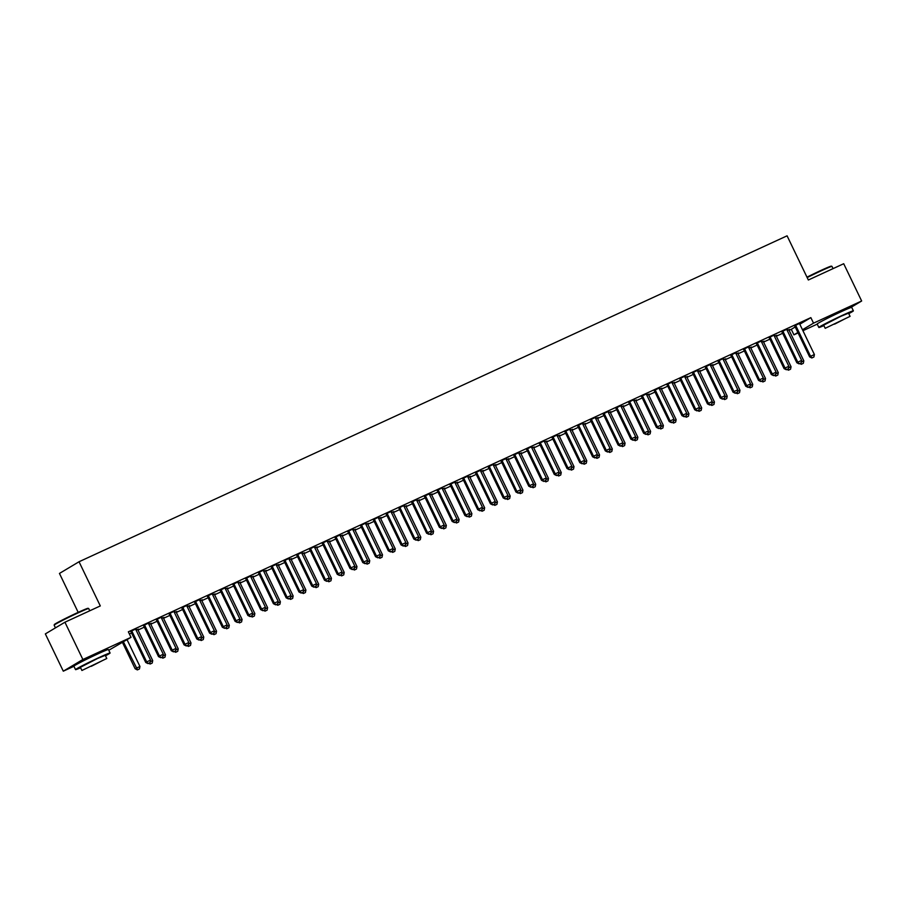 <?xml version="1.0" encoding="UTF-8"?>
<svg xmlns="http://www.w3.org/2000/svg" width="907" height="907" viewBox="0 0 907 907"><rect width="100%" height="100%" fill="white"/><g stroke="black" fill="none" stroke-linecap="round" stroke-linejoin="round"><path stroke-width="1.36" d="M80.746 662.201L94.963 654.707L101.051 652.428M824.032 320.035L838.238 312.552L844.326 310.273M129.406 634.004L131.56 633.007M138.023 630.036L144.326 627.134M150.789 624.163L157.092 621.261M163.555 618.291L169.858 615.377M176.321 612.406L182.636 609.504M189.087 606.534L195.402 603.631M201.853 600.649L208.168 597.747M214.619 594.777L220.934 591.874M227.385 588.904L233.7 585.99M240.151 583.02L246.466 580.117M252.917 577.147L259.232 574.244M265.683 571.274L271.998 568.36M278.449 565.39L284.764 562.487M291.215 559.517L297.53 556.615M303.981 553.633L310.296 550.73M316.758 547.76L323.062 544.858M329.524 541.887L335.828 538.973M342.29 536.003L348.594 533.101M355.056 530.13L361.36 527.228M367.823 524.257L374.137 521.344M380.589 518.373L386.904 515.471M393.355 512.5L399.67 509.598M406.121 506.628L412.436 503.714M418.887 500.743L425.202 497.841M431.653 494.871L437.968 491.957M444.419 488.986L450.734 486.084M457.185 483.114L463.5 480.211M469.951 477.241L476.266 474.327M482.717 471.357L489.032 468.454M495.483 465.484L501.798 462.581M508.26 459.611L514.564 456.697M521.026 453.727L527.33 450.824M533.792 447.854L540.096 444.952M546.558 441.97L552.862 439.067M559.324 436.097L565.639 433.195M572.09 430.224L578.405 427.31M584.856 424.34L591.171 421.438M597.622 418.467L603.937 415.565M610.388 412.594L616.703 409.681M623.154 406.71L629.469 403.808M635.92 400.837L642.235 397.935M648.686 394.964L655.001 392.051M661.452 389.08L667.767 386.178M674.218 383.208L680.533 380.294M686.984 377.323L693.299 374.421M699.762 371.451L706.065 368.548M712.528 365.578L718.832 362.664M725.294 359.694L731.598 356.791M738.06 353.821L744.375 350.918M750.826 347.948L757.141 345.034M763.592 342.064L769.907 339.161M776.358 336.191L782.673 333.288M789.124 330.307L791.278 329.32L793.931 334.842L797.888 332.484M73.943 666.282L63.297 671.18L82.877 659.502L131.005 637.338L108.772 650.251M82.877 659.502L64.93 622.213L45.35 633.902L63.297 671.18M78.183 612.361L59.454 573.439L79.034 561.75L787.083 235.82L808.341 280.002L843.703 263.722L861.65 300.999L850.381 307.722M817.23 324.128L802.933 330.704M798.092 332.926L793.931 334.842M138.442 629.141L136.118 630.206M138.522 629.288L137.909 629.56M149.031 622.814L143.408 625.592M149.099 622.962L148.499 623.245M163.986 617.384L161.65 618.449M164.054 617.531L163.441 617.814M174.563 611.069L168.951 613.835M174.643 611.216L174.031 611.488M189.518 605.627L187.182 606.704M189.586 605.774L188.985 606.057M200.096 599.312L194.483 602.078M200.175 599.459L199.563 599.742M215.05 593.881L212.726 594.947M215.118 594.028L214.517 594.3M225.639 587.555L220.016 590.321M225.707 587.702L225.095 587.985M240.582 582.124L238.258 583.19M240.65 582.271L240.049 582.543M251.171 575.809L245.548 578.575M251.239 575.956L250.638 576.228M266.114 570.367L263.79 571.444M266.182 570.514L265.581 570.798M276.703 564.052L271.08 566.818M276.771 564.199L276.17 564.471M291.646 558.61L289.322 559.687M291.725 558.757L291.113 559.041M302.235 552.295L296.612 555.061M302.303 552.442L301.702 552.726M317.178 546.864L314.854 547.93M317.257 547.012L316.645 547.284M327.767 540.538L322.144 543.304M327.835 540.685L327.234 540.969M342.721 535.107L340.386 536.173M342.789 535.255L342.177 535.527M353.299 528.792L347.676 531.559M353.367 528.94L352.766 529.212M368.253 523.35L365.918 524.427M368.321 523.498L367.72 523.781M378.831 517.035L373.219 519.802M378.911 517.183L378.298 517.455M393.785 511.593L391.45 512.67M393.853 511.741L393.253 512.024M404.363 505.278L398.751 508.045M404.443 505.426L403.83 505.709M419.317 499.848L416.993 500.913M419.385 499.995L418.785 500.267M429.907 493.521L424.283 496.288M429.975 493.669L429.374 493.952M444.849 488.091L442.525 489.156M444.918 488.238L444.317 488.51M455.439 481.776L449.815 484.542M455.507 481.923L454.906 482.195M470.382 476.334L468.057 477.411M470.45 476.481L469.849 476.765M480.971 470.019L475.347 472.785M481.039 470.166L480.438 470.438M495.914 464.577L493.589 465.654M495.993 464.724L495.381 465.008M506.503 458.262L500.879 461.028M506.571 458.409L505.97 458.693M521.446 452.831L519.121 453.897M521.525 452.978L520.913 453.251M532.035 446.505L526.411 449.282M532.103 446.652L531.502 446.936M546.989 441.074L544.654 442.14M547.057 441.221L546.456 441.505M557.567 434.759L551.955 437.525M557.646 434.907L557.034 435.179M572.521 429.317L570.186 430.394M572.589 429.465L571.988 429.748M583.099 423.002L577.487 425.768M583.178 423.15L582.566 423.433M598.053 417.56L595.729 418.637M598.121 417.708L597.52 417.991M608.642 411.245L603.019 414.011M608.71 411.393L608.098 411.676M623.585 405.814L621.261 406.88M623.653 405.962L623.052 406.234M634.174 399.488L628.551 402.266M634.242 399.636L633.642 399.919M649.117 394.057L646.793 395.123M649.185 394.205L648.584 394.488M659.706 387.743L654.083 390.509M659.774 387.89L659.174 388.162M674.649 382.3L672.325 383.378M674.729 382.448L674.116 382.731M685.239 375.986L679.615 378.752M685.307 376.133L684.706 376.416M700.181 370.544L697.857 371.621M700.261 370.702L699.648 370.974M710.771 364.229L705.147 366.995M710.839 364.376L710.238 364.659M725.725 358.798L723.389 359.864M725.793 358.945L725.181 359.217M736.303 352.472L730.691 355.249M736.382 352.63L735.77 352.902M751.257 347.041L748.921 348.107M751.325 347.188L750.724 347.472M761.835 340.726L756.223 343.492M761.914 340.873L761.302 341.145M776.789 335.284L774.465 336.361M776.857 335.431L776.256 335.715M787.378 328.969L781.755 331.735M787.446 329.116L786.834 329.4M791.278 329.32L795.224 326.962M799.815 324.23L810.858 317.631L128.352 631.816L131.005 637.338M800.144 323.096L794.521 325.862M800.212 323.243L799.611 323.516M789.555 329.411L787.231 330.477M789.623 329.558L789.022 329.831M774.601 334.842L768.989 337.619M774.68 334.989L774.068 335.273M764.023 341.168L761.687 342.234M764.091 341.315L763.49 341.588M749.069 346.599L743.457 349.365M749.148 346.746L748.536 347.03M738.491 352.914L736.155 353.991M738.559 353.061L737.958 353.345M723.537 358.356L717.913 361.122M723.605 358.503L723.004 358.775M712.959 364.671L710.623 365.748M713.027 364.818L712.414 365.102M698.005 370.113L692.381 372.879M698.073 370.26L697.472 370.532M687.415 376.428L685.091 377.493M687.495 376.575L686.882 376.847M672.472 381.858L666.849 384.625M672.541 382.006L671.94 382.289M661.883 388.185L659.559 389.25M661.963 388.332L661.35 388.604M646.94 393.615L641.317 396.382M647.008 393.763L646.408 394.046M636.351 399.93L634.027 401.007M636.419 400.078L635.818 400.361M621.408 405.372L615.785 408.139M621.476 405.52L620.876 405.792M610.819 411.687L608.495 412.764M610.887 411.835L610.286 412.118M595.876 417.129L590.253 419.896M595.944 417.277L595.332 417.549M585.287 423.444L582.963 424.51M585.355 423.592L584.754 423.864M570.333 428.875L564.721 431.641M570.412 429.022L569.8 429.306M559.755 435.201L557.42 436.267M559.823 435.349L559.222 435.621M544.801 440.632L539.177 443.398M544.88 440.779L544.268 441.063M534.223 446.947L531.887 448.024M534.291 447.094L533.679 447.378M519.269 452.389L513.645 455.155M519.337 452.536L518.736 452.808M508.68 458.704L506.355 459.781M508.759 458.851L508.147 459.135M493.737 464.135L488.113 466.912M493.805 464.293L493.204 464.565M483.148 470.461L480.823 471.527M483.227 470.608L482.615 470.88M468.205 475.892L462.581 478.658M468.273 476.039L467.672 476.322M457.616 482.207L455.291 483.284M457.684 482.365L457.083 482.637M442.673 487.649L437.049 490.415M442.741 487.796L442.14 488.079M432.083 493.964L429.759 495.041M432.151 494.111L431.551 494.394M417.141 499.406L411.517 502.172M417.209 499.553L416.596 499.825M406.551 505.721L404.227 506.786M406.619 505.868L406.019 506.151M391.597 511.151L385.985 513.929M391.677 511.299L391.064 511.582M381.019 517.478L378.684 518.543M381.087 517.625L380.487 517.897M366.065 522.908L360.453 525.675M366.145 523.056L365.532 523.339M355.487 529.223L353.152 530.3M355.555 529.371L354.954 529.654M340.533 534.665L334.91 537.432M340.601 534.813L340 535.096M329.944 540.98L327.62 542.057M330.023 541.128L329.411 541.411M315.001 546.422L309.378 549.188M315.069 546.57L314.468 546.842M304.412 552.737L302.088 553.803M304.491 552.885L303.879 553.168M289.469 558.168L283.846 560.945M289.537 558.315L288.936 558.599M278.88 564.494L276.556 565.56M278.948 564.642L278.347 564.914M263.937 569.925L258.314 572.691M264.005 570.072L263.404 570.356M253.348 576.24L251.024 577.317M253.416 576.387L252.815 576.671M238.405 581.682L232.782 584.448M238.473 581.829L237.872 582.101M227.816 587.997L225.492 589.074M227.884 588.144L227.283 588.428M212.862 593.439L207.25 596.205M212.941 593.586L212.329 593.858M202.284 599.754L199.948 600.819M202.352 599.901L201.751 600.173M187.33 605.184L181.717 607.951M187.409 605.332L186.797 605.615M176.752 611.511L174.416 612.576M176.82 611.658L176.219 611.93M161.797 616.941L156.174 619.708M161.865 617.089L161.265 617.372M151.22 623.256L148.884 624.333M151.288 623.404L150.675 623.687M136.265 628.698L130.642 631.465M136.333 628.846L135.733 629.118M810.858 317.631L813.522 323.153L861.65 300.999M64.93 622.213L100.303 605.933L79.034 561.75M802.468 329.751L813.522 323.153M811.992 357.891L813.908 357.007L811.992 357.891L810.563 356.304L809.611 356.87L794.997 326.497A1.531 1.406 59.2 0 0 794.736 326.101L794.407 325.726M799.577 323.346L799.634 323.708A1.531 1.406 59.2 0 0 799.781 324.162L814.395 354.535L810.563 356.304L795.949 325.919A1.531 1.406 59.2 0 0 795.688 325.534L795.439 325.25M813.908 357.007L814.395 354.535M809.611 356.87L811.833 357.982M801.312 362.006L803.817 360.85L789.192 330.477A1.531 1.406 -120.8 0 1 789.056 330.035L788.988 329.672M801.244 364.308L803.319 363.322L801.244 364.308L799.747 363.548M800.507 363.197L801.403 364.206M803.817 360.85L803.319 363.322M799.226 363.764L801.142 362.891L799.226 363.764L797.797 362.176L796.845 362.743L782.231 332.37A1.531 1.406 59.2 0 0 781.97 331.973L781.641 331.611M786.811 329.23L786.868 329.592A1.531 1.406 59.2 0 0 787.015 330.035L801.629 360.408L797.797 362.176L783.183 331.803A1.531 1.406 59.2 0 0 782.922 331.406L782.673 331.134M801.142 362.891L801.629 360.408M796.845 362.743L799.067 363.866M786.46 369.648L788.376 368.764L786.46 369.648L785.031 368.049L784.079 368.627L769.465 338.243A1.531 1.406 59.2 0 0 769.204 337.858L768.875 337.483M774.045 335.102L774.102 335.465A1.531 1.406 59.2 0 0 774.249 335.919L788.863 366.292L785.031 368.049L770.417 337.676A1.531 1.406 59.2 0 0 770.156 337.291L769.907 337.007M788.376 368.764L788.863 366.292M784.079 368.627L786.301 369.739M788.546 367.879L791.051 366.734L776.426 336.35A1.531 1.406 -120.8 0 1 776.29 335.907L776.222 335.545M788.478 370.181L790.553 369.206L788.478 370.181L786.981 369.421M787.741 369.081L788.637 370.09M791.051 366.734L790.553 369.206M775.78 373.752L778.274 372.607L763.66 342.234A1.531 1.406 -120.8 0 1 763.524 341.78L763.456 341.417M775.712 376.054L777.787 375.079L775.712 376.054L774.215 375.305M774.975 374.954L775.87 375.963M778.274 372.607L777.787 375.079M806.981 277.168A18.707 0.737 -25.7 0 1 820.971 270.422A18.707 0.737 -25.7 0 1 831.345 266.148L831.957 266.363A19.172 0.748 154.3 0 0 821.323 270.751A19.172 0.748 154.3 0 0 807.173 277.565M848.771 313.641A19.172 0.748 154.3 0 0 853.374 310.84A19.172 0.748 154.3 0 0 842.716 315.205A19.172 0.748 154.3 0 0 818.828 327.472A19.172 0.748 154.3 0 0 823.896 325.613M853.374 310.84L851.718 307.394A19.172 0.748 154.3 0 0 841.061 311.759A19.172 0.748 154.3 0 0 817.173 324.014L818.828 327.472M825.2 328.311L823.669 325.137L840.868 316.316L848.544 313.164L850.074 316.35L825.2 328.311L850.074 316.35M834.565 324.162L845.653 318.47L834.565 324.162M833.057 268.619L831.98 266.386A19.172 0.748 154.3 0 0 831.957 266.363M54.363 624.526A18.707 0.737 -25.7 0 1 77.685 612.588A18.707 0.737 -25.7 0 1 88.058 608.302L88.671 608.518A19.172 0.748 154.3 0 0 78.047 612.905A19.172 0.748 154.3 0 0 54.159 625.138A19.172 0.748 154.3 0 0 54.148 625.172L54.363 624.526M105.484 655.795A19.172 0.748 154.3 0 0 110.098 653.006A19.172 0.748 154.3 0 0 99.441 657.371A19.172 0.748 154.3 0 0 75.553 669.627A19.172 0.748 154.3 0 0 80.61 667.767M110.098 653.006L108.432 649.548A19.172 0.748 154.3 0 0 97.775 653.913A19.172 0.748 154.3 0 0 73.886 666.18L75.553 669.627M81.913 670.477L80.383 667.303L97.582 658.471L105.257 655.33L106.788 658.505L81.913 670.477L106.788 658.505M91.278 666.328L102.366 660.636L91.278 666.328M89.77 610.785L88.693 608.54A19.172 0.748 154.3 0 0 88.671 608.518M773.694 375.521L775.61 374.636L773.694 375.521L772.265 373.933L771.313 374.5L756.699 344.127A1.531 1.406 59.2 0 0 756.438 343.73L756.109 343.368M761.279 340.987L761.336 341.349A1.531 1.406 59.2 0 0 761.483 341.792L776.097 372.165L772.265 373.933L757.651 343.549A1.531 1.406 59.2 0 0 757.39 343.163L757.141 342.891M775.61 374.636L776.097 372.165M771.313 374.5L773.535 375.611M760.928 381.393L762.844 380.521L760.928 381.393L759.499 379.806L758.547 380.373L743.933 350A1.531 1.406 59.2 0 0 743.672 349.614L743.332 349.24M748.513 346.859L748.57 347.222A1.531 1.406 59.2 0 0 748.717 347.664L763.331 378.049L759.499 379.806L744.885 349.433A1.531 1.406 59.2 0 0 744.624 349.036L744.375 348.764M762.844 380.521L763.331 378.049M758.547 380.373L760.769 381.496M763.014 379.636L765.508 378.48L750.894 348.107A1.531 1.406 -120.8 0 1 750.747 347.664L750.69 347.302M762.946 381.938L765.02 380.963L762.946 381.938L761.449 381.178M762.209 380.827L763.104 381.836M765.508 378.48L765.02 380.963M750.248 385.509L752.742 384.364L738.128 353.991A1.531 1.406 -120.8 0 1 737.981 353.537L737.924 353.174M750.18 387.811L752.254 386.836L750.18 387.811L748.683 387.051M749.443 386.711L750.338 387.72M752.742 384.364L752.254 386.836M748.162 387.278L750.078 386.393L748.162 387.278L746.733 385.679L745.781 386.257L731.167 355.873A1.531 1.406 59.2 0 0 730.906 355.487L730.566 355.113M735.747 352.732L735.804 353.095A1.531 1.406 59.2 0 0 735.94 353.549L750.565 383.922L746.733 385.679L732.119 355.306A1.531 1.406 59.2 0 0 731.858 354.92L731.609 354.637M750.078 386.393L750.565 383.922M745.781 386.257L748.003 387.368M737.482 391.393L739.976 390.237L725.362 359.864A1.531 1.406 -120.8 0 1 725.215 359.421L725.158 359.059M737.414 393.683L739.488 392.708L737.414 393.683L735.917 392.935M736.665 392.584L737.572 393.593M739.976 390.237L739.488 392.708M735.396 393.15L737.312 392.266L735.396 393.15L733.967 391.563L733.015 392.13L718.401 361.757A1.531 1.406 59.2 0 0 718.14 361.36L717.8 360.997M722.981 358.616L723.038 358.979A1.531 1.406 59.2 0 0 723.174 359.421L737.799 389.795L733.967 391.563L719.353 361.19A1.531 1.406 59.2 0 0 719.092 360.793L718.843 360.521M737.312 392.266L737.799 389.795M733.015 392.13L735.237 393.253M724.716 397.266L727.21 396.121L712.596 365.736A1.531 1.406 -120.8 0 1 712.448 365.294L712.392 364.931M724.648 399.568L726.722 398.592L724.648 399.568L723.151 398.808M723.899 398.468L724.806 399.465M727.21 396.121L726.722 398.592M722.63 399.035L724.546 398.15L722.63 399.035L721.201 397.436L720.249 398.003L705.635 367.63A1.531 1.406 59.2 0 0 705.363 367.244L705.034 366.87M710.215 364.489L710.272 364.852A1.531 1.406 59.2 0 0 710.408 365.294L725.033 395.679L721.201 397.436L706.587 367.063A1.531 1.406 59.2 0 0 706.315 366.666L706.077 366.394M724.546 398.15L725.033 395.679M720.249 398.003L722.471 399.125M711.95 403.139L714.444 401.994L699.83 371.621A1.531 1.406 -120.8 0 1 699.682 371.167L699.626 370.804M711.882 405.44L713.956 404.465L711.882 405.44L710.385 404.692M711.133 404.341L712.04 405.35M714.444 401.994L713.956 404.465M709.864 404.907L711.768 404.023L709.864 404.907L708.435 403.32L707.483 403.887L692.857 373.503A1.531 1.406 59.2 0 0 692.597 373.117L692.268 372.743M697.449 370.362L697.506 370.725A1.531 1.406 59.2 0 0 697.642 371.178L712.267 401.552L708.435 403.32L693.81 372.936A1.531 1.406 59.2 0 0 693.549 372.55L693.311 372.267M711.768 404.023L712.267 401.552M707.483 403.887L709.705 404.998M699.184 409.023L701.678 407.867L687.064 377.493A1.531 1.406 -120.8 0 1 686.916 377.051L686.86 376.688M699.116 411.325L701.19 410.338L699.116 411.325L697.619 410.565M698.367 410.213L699.274 411.222M701.678 407.867L701.19 410.338M697.086 410.78L699.002 409.907L697.086 410.78L695.669 409.193L694.717 409.76L680.091 379.387A1.531 1.406 59.2 0 0 679.831 378.99L679.502 378.627M684.672 376.246L684.74 376.609A1.531 1.406 59.2 0 0 684.876 377.051L699.501 407.424L695.669 409.193L681.044 378.82A1.531 1.406 59.2 0 0 680.783 378.423L680.533 378.151M699.002 409.907L699.501 407.424M694.717 409.76L696.927 410.882M686.418 414.896L688.912 413.751L674.298 383.366A1.531 1.406 -120.8 0 1 674.15 382.924L674.094 382.561M686.35 417.197L688.424 416.222L686.35 417.197L684.853 416.438M685.601 416.098L686.508 417.107M688.912 413.751L688.424 416.222M684.32 416.664L686.236 415.78L684.32 416.664L682.903 415.066L681.951 415.633L667.325 385.26A1.531 1.406 59.2 0 0 667.064 384.874L666.736 384.5M671.906 382.119L671.974 382.482A1.531 1.406 59.2 0 0 672.11 382.935L686.735 413.309L682.903 415.066L668.278 384.693A1.531 1.406 59.2 0 0 668.017 384.307L667.767 384.024M686.236 415.78L686.735 413.309M681.951 415.633L684.161 416.755M673.652 420.769L676.146 419.624L661.52 389.25A1.531 1.406 -120.8 0 1 661.384 388.797L661.328 388.434M673.584 423.07L675.658 422.095L673.584 423.07L672.087 422.322M672.835 421.97L673.742 422.979M676.146 419.624L675.658 422.095M671.554 422.537L673.47 421.653L671.554 422.537L670.137 420.95L669.185 421.517L654.559 391.144A1.531 1.406 59.2 0 0 654.298 390.747L653.97 390.384M659.14 387.992L659.208 388.366A1.531 1.406 59.2 0 0 659.344 388.808L673.969 419.181L670.137 420.95L655.512 390.566A1.531 1.406 59.2 0 0 655.251 390.18L655.001 389.908M673.47 421.653L673.969 419.181M669.185 421.517L671.395 422.628M660.886 426.653L663.38 425.496L648.754 395.123A1.531 1.406 -120.8 0 1 648.618 394.681L648.562 394.318M660.818 428.954L662.892 427.979L660.818 428.954L659.31 428.195M660.069 427.843L660.976 428.852M663.38 425.496L662.892 427.979M658.788 428.41L660.704 427.537L658.788 428.41L657.371 426.823L656.419 427.39L641.793 397.017A1.531 1.406 59.2 0 0 641.532 396.62L641.204 396.257M646.374 393.876L646.442 394.239A1.531 1.406 59.2 0 0 646.578 394.681L661.192 425.066L657.371 426.823L642.746 396.45A1.531 1.406 59.2 0 0 642.485 396.053L642.235 395.781M660.704 427.537L661.192 425.066M656.419 427.39L658.629 428.512M648.12 432.526L650.614 431.381L635.988 401.007A1.531 1.406 -120.8 0 1 635.852 400.554L635.796 400.191M648.052 434.827L650.115 433.852L648.052 434.827L646.544 434.068M647.303 433.727L648.21 434.736M650.614 431.381L650.115 433.852M646.022 434.294L647.938 433.41L646.022 434.294L644.605 432.696L643.653 433.274L629.027 402.889A1.531 1.406 59.2 0 0 628.766 402.504L628.438 402.13M633.608 399.749L633.664 400.112A1.531 1.406 59.2 0 0 633.812 400.565L648.426 430.938L644.605 432.696L629.98 402.323A1.531 1.406 59.2 0 0 629.719 401.937L629.469 401.654M647.938 433.41L648.426 430.938M643.653 433.274L645.863 434.385M635.342 438.41L637.848 437.253L623.222 406.88A1.531 1.406 -120.8 0 1 623.086 406.438L623.03 406.064M635.285 440.7L637.349 439.725L635.285 440.7L633.778 439.952M634.537 439.6L635.444 440.609M637.848 437.253L637.349 439.725M633.256 440.167L635.172 439.283L633.256 440.167L631.839 438.58L630.875 439.147L616.261 408.774A1.531 1.406 59.2 0 0 616 408.377L615.672 408.014M620.841 405.633L620.898 405.996A1.531 1.406 59.2 0 0 621.046 406.438L635.66 436.811L631.839 438.58L617.213 408.207A1.531 1.406 59.2 0 0 616.953 407.81L616.703 407.538M635.172 439.283L635.66 436.811M630.875 439.147L633.097 440.258M622.576 444.283L625.082 443.138L610.456 412.753A1.531 1.406 -120.8 0 1 610.32 412.311L610.252 411.948M622.508 446.584L624.583 445.609L622.508 446.584L621.012 445.825M621.771 445.473L622.667 446.482M625.082 443.138L624.583 445.609M620.49 446.04L622.406 445.167L620.49 446.04L619.062 444.453L618.109 445.02L603.495 414.646A1.531 1.406 59.2 0 0 603.234 414.261L602.906 413.887M608.075 411.506L608.132 411.869A1.531 1.406 59.2 0 0 608.28 412.311L622.894 442.695L619.062 444.453L604.447 414.08A1.531 1.406 59.2 0 0 604.187 413.683L603.937 413.411M622.406 445.167L622.894 442.695M618.109 445.02L620.331 446.142M609.81 450.155L612.316 449.01L597.69 418.637A1.531 1.406 -120.8 0 1 597.554 418.184L597.486 417.821M609.742 452.457L611.817 451.482L609.742 452.457L608.246 451.709M609.005 451.357L609.901 452.366M612.316 449.01L611.817 451.482M607.724 451.924L609.64 451.04L607.724 451.924L606.295 450.337L605.343 450.904L590.729 420.519A1.531 1.406 59.2 0 0 590.468 420.134L590.14 419.76M595.309 417.379L595.366 417.742A1.531 1.406 59.2 0 0 595.514 418.195L610.128 448.568L606.295 450.337L591.681 419.952A1.531 1.406 59.2 0 0 591.421 419.567L591.171 419.283M609.64 451.04L610.128 448.568M605.343 450.904L607.565 452.015M597.044 456.04L599.538 454.883L584.924 424.51A1.531 1.406 -120.8 0 1 584.788 424.068L584.72 423.705M596.976 458.33L599.051 457.355L596.976 458.33L595.48 457.582M596.239 457.23L597.135 458.239M599.538 454.883L599.051 457.355M594.958 457.797L596.874 456.913L594.958 457.797L593.529 456.21L592.577 456.777L577.963 426.403A1.531 1.406 59.2 0 0 577.702 426.007L577.374 425.644M582.543 423.263L582.6 423.626A1.531 1.406 59.2 0 0 582.748 424.068L597.362 454.441L593.529 456.21L578.915 425.837A1.531 1.406 59.2 0 0 578.655 425.44L578.405 425.168M596.874 456.913L597.362 454.441M592.577 456.777L594.799 457.899M584.278 461.912L586.772 460.767L572.158 430.383A1.531 1.406 -120.8 0 1 572.022 429.941L571.954 429.578M584.21 464.214L586.285 463.239L584.21 464.214L582.713 463.454M583.473 463.114L584.369 464.112M586.772 460.767L586.285 463.239M582.192 463.681L584.108 462.797L582.192 463.681L580.763 462.082L579.811 462.649L565.197 432.276A1.531 1.406 59.2 0 0 564.936 431.891L564.608 431.517M569.777 429.136L569.834 429.499A1.531 1.406 59.2 0 0 569.981 429.941L584.596 460.325L580.763 462.082L566.149 431.709A1.531 1.406 59.2 0 0 565.889 431.324L565.639 431.04M584.108 462.797L584.596 460.325M579.811 462.649L582.033 463.772M571.512 467.785L574.006 466.64L559.392 436.267A1.531 1.406 -120.8 0 1 559.245 435.813L559.188 435.451M571.444 470.087L573.519 469.112L571.444 470.087L569.947 469.338M570.707 468.987L571.603 469.996M574.006 466.64L573.519 469.112M569.426 469.554L571.342 468.67L569.426 469.554L567.997 467.967L567.045 468.534L552.431 438.16A1.531 1.406 59.2 0 0 552.17 437.764L551.83 437.401M557.011 435.009L557.068 435.383A1.531 1.406 59.2 0 0 557.215 435.825L571.829 466.198L567.997 467.967L553.383 437.582A1.531 1.406 59.2 0 0 553.123 437.197L552.873 436.913M571.342 468.67L571.829 466.198M567.045 468.534L569.267 469.645M558.746 473.669L561.24 472.513L546.626 442.14A1.531 1.406 -120.8 0 1 546.479 441.698L546.422 441.335M558.678 475.971L560.753 474.985L558.678 475.971L557.181 475.211M557.941 474.86L558.837 475.869M561.24 472.513L560.753 474.985M556.66 475.427L558.576 474.554L556.66 475.427L555.231 473.839L554.279 474.406L539.665 444.033A1.531 1.406 59.2 0 0 539.404 443.636L539.064 443.274M544.245 440.893L544.302 441.255A1.531 1.406 59.2 0 0 544.438 441.698L559.063 472.071L555.231 473.839L540.617 443.466A1.531 1.406 59.2 0 0 540.357 443.07L540.107 442.797M558.576 474.554L559.063 472.071M554.279 474.406L556.501 475.529M545.98 479.542L548.474 478.397L533.86 448.013A1.531 1.406 -120.8 0 1 533.713 447.57L533.656 447.208M545.912 481.844L547.987 480.869L545.912 481.844L544.415 481.084M545.164 480.744L546.071 481.753M548.474 478.397L547.987 480.869M543.894 481.311L545.81 480.427L543.894 481.311L542.465 479.712L541.513 480.291L526.899 449.906A1.531 1.406 59.2 0 0 526.627 449.521L526.298 449.146M531.479 446.766L531.536 447.128A1.531 1.406 59.2 0 0 531.672 447.582L546.297 477.955L542.465 479.712L527.851 449.339A1.531 1.406 59.2 0 0 527.591 448.954L527.341 448.67M545.81 480.427L546.297 477.955M541.513 480.291L543.735 481.402M533.214 485.415L535.708 484.27L521.094 453.897A1.531 1.406 -120.8 0 1 520.947 453.455L520.89 453.081M533.146 487.717L535.221 486.742L533.146 487.717L531.649 486.968M532.398 486.617L533.305 487.626M535.708 484.27L535.221 486.742M531.128 487.184L533.033 486.299L531.128 487.184L529.699 485.596L528.747 486.163L514.122 455.79A1.531 1.406 59.2 0 0 513.861 455.393L513.532 455.031M518.713 452.65L518.77 453.012A1.531 1.406 59.2 0 0 518.906 453.455L533.531 483.828L529.699 485.596L515.085 455.212A1.531 1.406 59.2 0 0 514.813 454.826L514.575 454.554M533.033 486.299L533.531 483.828M528.747 486.163L530.969 487.274M520.448 491.299L522.942 490.143L508.328 459.77A1.531 1.406 -120.8 0 1 508.181 459.327L508.124 458.965M520.38 493.601L522.455 492.626L520.38 493.601L518.883 492.841M519.632 492.49L520.539 493.499M522.942 490.143L522.455 492.626M518.362 493.057L520.267 492.184L518.362 493.057L516.933 491.469L515.981 492.036L501.356 461.663A1.531 1.406 59.2 0 0 501.095 461.278L500.766 460.903M505.947 458.523L506.004 458.885A1.531 1.406 59.2 0 0 506.14 459.327L520.765 489.712L516.933 491.469L502.308 461.096A1.531 1.406 59.2 0 0 502.047 460.699L501.798 460.427M520.267 492.184L520.765 489.712M515.981 492.036L518.203 493.159M507.682 497.172L510.176 496.027L495.562 465.654A1.531 1.406 -120.8 0 1 495.415 465.2L495.358 464.838M507.614 499.474L509.689 498.499L507.614 499.474L506.117 498.714M506.866 498.374L507.773 499.383M510.176 496.027L509.689 498.499M505.584 498.941L507.501 498.056L505.584 498.941L504.167 497.342L503.215 497.92L488.59 467.536A1.531 1.406 59.2 0 0 488.329 467.15L488 466.776M493.17 464.395L493.238 464.758A1.531 1.406 59.2 0 0 493.374 465.212L507.999 495.585L504.167 497.342L489.542 466.969A1.531 1.406 59.2 0 0 489.281 466.583L489.032 466.3M507.501 498.056L507.999 495.585M503.215 497.92L505.426 499.031M494.916 503.056L497.41 501.9L482.796 471.527A1.531 1.406 -120.8 0 1 482.649 471.084L482.592 470.722M494.848 505.346L496.923 504.371L494.848 505.346L493.351 504.598M494.1 504.247L495.007 505.256M497.41 501.9L496.923 504.371M492.818 504.814L494.734 503.929L492.818 504.814L491.401 503.226L490.449 503.793L475.824 473.42A1.531 1.406 59.2 0 0 475.563 473.023L475.234 472.66M480.404 470.28L480.472 470.642A1.531 1.406 59.2 0 0 480.608 471.084L495.233 501.458L491.401 503.226L476.776 472.853A1.531 1.406 59.2 0 0 476.515 472.456L476.266 472.184M494.734 503.929L495.233 501.458M490.449 503.793L492.66 504.916M482.15 508.929L484.644 507.784L470.019 477.399A1.531 1.406 -120.8 0 1 469.883 476.957L469.826 476.594M482.082 511.231L484.157 510.256L482.082 511.231L480.574 510.471M481.334 510.131L482.241 511.129M484.644 507.784L484.157 510.256M480.052 510.698L481.968 509.813L480.052 510.698L478.635 509.099L477.683 509.666L463.058 479.293A1.531 1.406 59.2 0 0 462.797 478.907L462.468 478.533M467.638 476.152L467.706 476.515A1.531 1.406 59.2 0 0 467.842 476.957L482.456 507.342L478.635 509.099L464.01 478.726A1.531 1.406 59.2 0 0 463.749 478.329L463.5 478.057M481.968 509.813L482.456 507.342M477.683 509.666L479.894 510.788M469.384 514.802L471.878 513.657L457.253 483.284A1.531 1.406 -120.8 0 1 457.117 482.83L457.06 482.467M469.316 517.103L471.391 516.128L469.316 517.103L467.808 516.355M468.568 516.004L469.475 517.013M471.878 513.657L471.391 516.128M467.286 516.571L469.202 515.686L467.286 516.571L465.869 514.983L464.917 515.55L450.291 485.166A1.531 1.406 59.2 0 0 450.031 484.78L449.702 484.406M454.872 482.025L454.94 482.388A1.531 1.406 59.2 0 0 455.076 482.841L469.69 513.215L465.869 514.983L451.244 484.599A1.531 1.406 59.2 0 0 450.983 484.213L450.734 483.93M469.202 515.686L469.69 513.215M464.917 515.55L467.128 516.661M456.618 520.686L459.112 519.53L444.487 489.156A1.531 1.406 -120.8 0 1 444.351 488.714L444.294 488.351M456.55 522.988L458.613 522.001L456.55 522.988L455.042 522.228M455.802 521.876L456.709 522.885M459.112 519.53L458.613 522.001M454.52 522.443L456.436 521.57L454.52 522.443L453.103 520.856L452.151 521.423L437.525 491.05A1.531 1.406 59.2 0 0 437.265 490.653L436.936 490.29M442.106 487.909L442.163 488.272A1.531 1.406 59.2 0 0 442.31 488.714L456.924 519.087L453.103 520.856L438.478 490.483A1.531 1.406 59.2 0 0 438.217 490.086L437.968 489.814M456.436 521.57L456.924 519.087M452.151 521.423L454.362 522.545M443.84 526.559L446.346 525.414L431.721 495.029A1.531 1.406 -120.8 0 1 431.585 494.587L431.517 494.224M443.772 528.86L445.847 527.885L443.772 528.86L442.276 528.101M443.035 527.761L443.931 528.77M446.346 525.414L445.847 527.885M441.754 528.327L443.67 527.443L441.754 528.327L440.326 526.729L439.373 527.296L424.759 496.923A1.531 1.406 59.2 0 0 424.499 496.537L424.17 496.163M429.34 493.782L429.396 494.145A1.531 1.406 59.2 0 0 429.544 494.598L444.158 524.972L440.326 526.729L425.712 496.356A1.531 1.406 59.2 0 0 425.451 495.97L425.202 495.687M443.67 527.443L444.158 524.972M439.373 527.296L441.596 528.418M431.074 532.432L433.58 531.287L418.955 500.913A1.531 1.406 -120.8 0 1 418.819 500.46L418.751 500.097M431.006 534.733L433.081 533.758L431.006 534.733L429.51 533.985M430.269 533.633L431.165 534.642M433.58 531.287L433.081 533.758M428.988 534.2L430.904 533.316L428.988 534.2L427.56 532.613L426.607 533.18L411.993 502.807A1.531 1.406 59.2 0 0 411.733 502.41L411.404 502.047M416.574 499.666L416.63 500.029A1.531 1.406 59.2 0 0 416.778 500.471L431.392 530.844L427.56 532.613L412.946 502.229A1.531 1.406 59.2 0 0 412.685 501.843L412.436 501.571M430.904 533.316L431.392 530.844M426.607 533.18L428.83 534.291M418.308 538.316L420.814 537.159L406.189 506.786A1.531 1.406 -120.8 0 1 406.053 506.344L405.985 505.981M418.24 540.617L420.315 539.642L418.24 540.617L416.744 539.858M417.503 539.506L418.399 540.515M420.814 537.159L420.315 539.642M416.222 540.073L418.138 539.2L416.222 540.073L414.794 538.486L413.841 539.053L399.227 508.68A1.531 1.406 59.2 0 0 398.967 508.283L398.638 507.92M403.808 505.539L403.864 505.902A1.531 1.406 59.2 0 0 404.012 506.344L418.626 536.729L414.794 538.486L400.18 508.113A1.531 1.406 59.2 0 0 399.919 507.716L399.67 507.444M418.138 539.2L418.626 536.729M413.841 539.053L416.064 540.175M405.542 544.189L408.037 543.044L393.423 512.67A1.531 1.406 -120.8 0 1 393.287 512.217L393.219 511.854M405.474 546.49L407.549 545.515L405.474 546.49L403.978 545.731M404.737 545.39L405.633 546.399M408.037 543.044L407.549 545.515M403.456 545.957L405.372 545.073L403.456 545.957L402.028 544.359L401.075 544.937L386.461 514.552A1.531 1.406 59.2 0 0 386.201 514.167L385.872 513.793M391.042 511.412L391.098 511.775A1.531 1.406 59.2 0 0 391.246 512.228L405.86 542.601L402.028 544.359L387.414 513.986A1.531 1.406 59.2 0 0 387.153 513.6L386.904 513.317M405.372 545.073L405.86 542.601M401.075 544.937L403.298 546.048M392.776 550.073L395.271 548.916L380.657 518.543A1.531 1.406 -120.8 0 1 380.509 518.101L380.452 517.738M392.708 552.363L394.783 551.388L392.708 552.363L391.212 551.615M391.971 551.263L392.867 552.272M395.271 548.916L394.783 551.388M390.69 551.83L392.606 550.946L390.69 551.83L389.262 550.243L388.309 550.81L373.695 520.437A1.531 1.406 59.2 0 0 373.435 520.04L373.094 519.677M378.276 517.296L378.332 517.659A1.531 1.406 59.2 0 0 378.48 518.101L393.094 548.474L389.262 550.243L374.648 519.87A1.531 1.406 59.2 0 0 374.387 519.473L374.137 519.201M392.606 550.946L393.094 548.474M388.309 550.81L390.532 551.932M380.01 555.946L382.505 554.801L367.891 524.416A1.531 1.406 -120.8 0 1 367.743 523.974L367.686 523.611M379.942 558.247L382.017 557.272L379.942 558.247L378.446 557.488M379.205 557.147L380.101 558.145M382.505 554.801L382.017 557.272M377.924 557.714L379.84 556.83L377.924 557.714L376.496 556.116L375.543 556.683L360.929 526.309A1.531 1.406 59.2 0 0 360.669 525.924L360.328 525.55M365.51 523.169L365.566 523.532A1.531 1.406 59.2 0 0 365.714 523.974L380.328 554.358L376.496 556.116L361.882 525.743A1.531 1.406 59.2 0 0 361.621 525.346L361.371 525.074M379.84 556.83L380.328 554.358M375.543 556.683L377.765 557.805M367.244 561.818L369.739 560.673L355.125 530.3A1.531 1.406 -120.8 0 1 354.977 529.847L354.92 529.484M367.176 564.12L369.251 563.145L367.176 564.12L365.68 563.372M366.428 563.02L367.335 564.029M369.739 560.673L369.251 563.145M365.158 563.587L367.074 562.703L365.158 563.587L363.73 562L362.777 562.567L348.163 532.182A1.531 1.406 59.2 0 0 347.903 531.797L347.562 531.423M352.744 529.042L352.8 529.405A1.531 1.406 59.2 0 0 352.936 529.858L367.562 560.231L363.73 562L349.116 531.615A1.531 1.406 59.2 0 0 348.855 531.23L348.605 530.946M367.074 562.703L367.562 560.231M362.777 562.567L364.999 563.678M354.478 567.703L356.973 566.546L342.358 536.173A1.531 1.406 -120.8 0 1 342.211 535.731L342.154 535.368M354.41 570.004L356.485 569.018L354.41 570.004L352.914 569.245M353.662 568.893L354.569 569.902M356.973 566.546L356.485 569.018M352.392 569.46L354.308 568.587L352.392 569.46L350.964 567.873L350.011 568.44L335.397 538.066A1.531 1.406 59.2 0 0 335.125 537.67L334.796 537.307M339.978 534.926L340.034 535.289A1.531 1.406 59.2 0 0 340.17 535.731L354.796 566.104L350.964 567.873L336.35 537.5A1.531 1.406 59.2 0 0 336.078 537.103L335.839 536.831M354.308 568.587L354.796 566.104M350.011 568.44L352.233 569.562M341.712 573.575L344.207 572.43L329.592 542.046A1.531 1.406 -120.8 0 1 329.445 541.604L329.388 541.241M341.644 575.877L343.719 574.902L341.644 575.877L340.148 575.117M340.896 574.777L341.803 575.786M344.207 572.43L343.719 574.902M339.626 575.344L341.531 574.46L339.626 575.344L338.198 573.746L337.245 574.312L322.62 543.939A1.531 1.406 59.2 0 0 322.359 543.554L322.03 543.18M327.212 540.799L327.268 541.162A1.531 1.406 59.2 0 0 327.404 541.615L342.03 571.988L338.198 573.746L323.572 543.372A1.531 1.406 59.2 0 0 323.311 542.987L323.073 542.703M341.531 574.46L342.03 571.988M337.245 574.312L339.467 575.435M328.946 579.448L331.44 578.303L316.826 547.93A1.531 1.406 -120.8 0 1 316.679 547.477L316.622 547.114M328.878 581.75L330.953 580.775L328.878 581.75L327.382 581.002M328.13 580.65L329.037 581.659M331.44 578.303L330.953 580.775M326.849 581.217L328.765 580.333L326.849 581.217L325.432 579.63L324.479 580.197L309.854 549.823A1.531 1.406 59.2 0 0 309.593 549.427L309.264 549.064M314.434 546.672L314.502 547.046A1.531 1.406 59.2 0 0 314.638 547.488L329.264 577.861L325.432 579.63L310.806 549.245A1.531 1.406 59.2 0 0 310.545 548.86L310.296 548.576M328.765 580.333L329.264 577.861M324.479 580.197L326.69 581.308M316.18 585.332L318.674 584.176L304.06 553.803A1.531 1.406 -120.8 0 1 303.913 553.361L303.856 552.998M316.112 587.634L318.187 586.659L316.112 587.634L314.616 586.874M315.364 586.523L316.271 587.532M318.674 584.176L318.187 586.659M314.083 587.09L315.999 586.217L314.083 587.09L312.666 585.503L311.713 586.069L297.088 555.696A1.531 1.406 59.2 0 0 296.827 555.299L296.498 554.937M301.668 552.556L301.736 552.919A1.531 1.406 59.2 0 0 301.872 553.361L316.498 583.745L312.666 585.503L298.04 555.129A1.531 1.406 59.2 0 0 297.779 554.733L297.53 554.46M315.999 586.217L316.498 583.745M311.713 586.069L313.924 587.192M303.414 591.205L305.908 590.06L291.283 559.687A1.531 1.406 -120.8 0 1 291.147 559.234L291.09 558.871M303.346 593.507L305.421 592.532L303.346 593.507L301.85 592.747M302.598 592.407L303.505 593.416M305.908 590.06L305.421 592.532M301.317 592.974L303.233 592.09L301.317 592.974L299.9 591.375L298.947 591.954L284.322 561.569A1.531 1.406 59.2 0 0 284.061 561.184L283.732 560.809M288.902 558.429L288.97 558.791A1.531 1.406 59.2 0 0 289.106 559.245L303.732 589.618L299.9 591.375L285.274 561.002A1.531 1.406 59.2 0 0 285.013 560.617L284.764 560.333M303.233 592.09L303.732 589.618M298.947 591.954L301.158 593.065M290.648 597.089L293.142 595.933L278.517 565.56A1.531 1.406 -120.8 0 1 278.381 565.118L278.324 564.744M290.58 599.38L292.655 598.405L290.58 599.38L289.072 598.631M289.832 598.28L290.739 599.289M293.142 595.933L292.655 598.405M288.551 598.847L290.467 597.962L288.551 598.847L287.134 597.26L286.181 597.826L271.556 567.453A1.531 1.406 59.2 0 0 271.295 567.056L270.966 566.694M276.136 564.313L276.204 564.676A1.531 1.406 59.2 0 0 276.34 565.118L290.954 595.491L287.134 597.26L272.508 566.875A1.531 1.406 59.2 0 0 272.247 566.49L271.998 566.217M290.467 597.962L290.954 595.491M286.181 597.826L288.392 598.937M277.882 602.962L280.376 601.817L265.751 571.433A1.531 1.406 -120.8 0 1 265.615 570.991L265.558 570.628M277.814 605.264L279.889 604.289L277.814 605.264L276.306 604.504M277.066 604.153L277.973 605.162M280.376 601.817L279.889 604.289M275.785 604.72L277.701 603.847L275.785 604.72L274.368 603.132L273.415 603.699L258.79 573.326A1.531 1.406 59.2 0 0 258.529 572.941L258.2 572.566M263.37 570.186L263.427 570.548A1.531 1.406 59.2 0 0 263.574 570.991L278.188 601.375L274.368 603.132L259.742 572.759A1.531 1.406 59.2 0 0 259.481 572.362L259.232 572.09M277.701 603.847L278.188 601.375M273.415 603.699L275.626 604.822M265.116 608.835L267.61 607.69L252.985 577.317A1.531 1.406 -120.8 0 1 252.849 576.863L252.792 576.501M265.048 611.137L267.111 610.162L265.048 611.137L263.54 610.388M264.3 610.037L265.207 611.046M267.61 607.69L267.111 610.162M263.019 610.604L264.935 609.719L263.019 610.604L261.601 609.016L260.638 609.583L246.024 579.199A1.531 1.406 59.2 0 0 245.763 578.813L245.434 578.439M250.604 576.058L250.661 576.421A1.531 1.406 59.2 0 0 250.808 576.875L265.422 607.248L261.601 609.016L246.976 578.632A1.531 1.406 59.2 0 0 246.715 578.247L246.466 577.963M264.935 609.719L265.422 607.248M260.638 609.583L262.86 610.694M252.339 614.719L254.844 613.563L240.219 583.19A1.531 1.406 -120.8 0 1 240.083 582.748L240.015 582.385M252.271 617.009L254.345 616.034L252.271 617.009L250.774 616.261M251.534 615.91L252.429 616.919M254.844 613.563L254.345 616.034M250.253 616.477L252.169 615.592L250.253 616.477L248.824 614.889L247.872 615.456L233.258 585.083A1.531 1.406 59.2 0 0 232.997 584.686L232.668 584.323M237.838 581.943L237.895 582.305A1.531 1.406 59.2 0 0 238.042 582.748L252.656 613.121L248.824 614.889L234.21 584.516A1.531 1.406 59.2 0 0 233.949 584.119L233.7 583.847M252.169 615.592L252.656 613.121M247.872 615.456L250.094 616.579M239.573 620.592L242.078 619.447L227.453 589.062A1.531 1.406 -120.8 0 1 227.317 588.62L227.249 588.258M239.505 622.894L241.579 621.919L239.505 622.894L238.008 622.134M238.768 621.794L239.663 622.792M242.078 619.447L241.579 621.919M237.487 622.361L239.403 621.476L237.487 622.361L236.058 620.762L235.106 621.329L220.492 590.956A1.531 1.406 59.2 0 0 220.231 590.57L219.902 590.196M225.072 587.815L225.129 588.178A1.531 1.406 59.2 0 0 225.276 588.62L239.89 619.005L236.058 620.762L221.444 590.389A1.531 1.406 59.2 0 0 221.183 590.004L220.934 589.72M239.403 621.476L239.89 619.005M235.106 621.329L237.328 622.451M226.807 626.465L229.312 625.32L214.687 594.947A1.531 1.406 -120.8 0 1 214.551 594.493L214.483 594.13M226.739 628.766L228.813 627.791L226.739 628.766L225.242 628.018M226.002 627.667L226.897 628.676M229.312 625.32L228.813 627.791M224.721 628.234L226.637 627.349L224.721 628.234L223.292 626.646L222.34 627.213L207.726 596.829A1.531 1.406 59.2 0 0 207.465 596.443L207.136 596.069M212.306 593.688L212.363 594.051A1.531 1.406 59.2 0 0 212.51 594.504L227.124 624.878L223.292 626.646L208.678 596.262A1.531 1.406 59.2 0 0 208.417 595.876L208.168 595.593M226.637 627.349L227.124 624.878M222.34 627.213L224.562 628.324M214.041 632.349L216.535 631.193L201.921 600.819A1.531 1.406 -120.8 0 1 201.785 600.377L201.717 600.015M213.973 634.651L216.047 633.664L213.973 634.651L212.476 633.891M213.236 633.539L214.131 634.549M216.535 631.193L216.047 633.664M211.955 634.106L213.871 633.233L211.955 634.106L210.526 632.519L209.574 633.086L194.96 602.713A1.531 1.406 59.2 0 0 194.699 602.316L194.37 601.953M199.54 599.572L199.597 599.935A1.531 1.406 59.2 0 0 199.744 600.377L214.358 630.75L210.526 632.519L195.912 602.146A1.531 1.406 59.2 0 0 195.651 601.749L195.402 601.477M213.871 633.233L214.358 630.75M209.574 633.086L211.796 634.208M201.275 638.222L203.769 637.077L189.155 606.692A1.531 1.406 -120.8 0 1 189.007 606.25L188.951 605.887M201.207 640.523L203.281 639.548L201.207 640.523L199.71 639.764M200.47 639.424L201.365 640.433M203.769 637.077L203.281 639.548M199.189 639.991L201.105 639.106L199.189 639.991L197.76 638.392L196.808 638.97L182.194 608.586A1.531 1.406 59.2 0 0 181.933 608.2L181.593 607.826M186.774 605.445L186.831 605.808A1.531 1.406 59.2 0 0 186.978 606.261L201.592 636.635L197.76 638.392L183.146 608.019A1.531 1.406 59.2 0 0 182.885 607.633L182.636 607.35M201.105 639.106L201.592 636.635M196.808 638.97L199.03 640.081M188.509 644.095L191.003 642.95L176.389 612.576A1.531 1.406 -120.8 0 1 176.241 612.123L176.185 611.76M188.441 646.396L190.515 645.421L188.441 646.396L186.944 645.648M187.704 645.296L188.599 646.306M191.003 642.95L190.515 645.421M186.423 645.863L188.339 644.979L186.423 645.863L184.994 644.276L184.042 644.843L169.428 614.47A1.531 1.406 59.2 0 0 169.167 614.073L168.827 613.71M174.008 611.329L174.065 611.692A1.531 1.406 59.2 0 0 174.201 612.134L188.826 642.507L184.994 644.276L170.38 613.892A1.531 1.406 59.2 0 0 170.119 613.506L169.87 613.234M188.339 644.979L188.826 642.507M184.042 644.843L186.264 645.954M175.743 649.979L178.237 648.822L163.623 618.449A1.531 1.406 -120.8 0 1 163.475 618.007L163.419 617.644M175.675 652.28L177.749 651.305L175.675 652.28L174.178 651.521M174.926 651.169L175.833 652.178M178.237 648.822L177.749 651.305M173.656 651.736L175.573 650.863L173.656 651.736L172.228 650.149L171.276 650.716L156.662 620.343A1.531 1.406 59.2 0 0 156.401 619.957L156.061 619.583M161.242 617.202L161.299 617.565A1.531 1.406 59.2 0 0 161.435 618.007L176.06 648.392L172.228 650.149L157.614 619.776A1.531 1.406 59.2 0 0 157.353 619.379L157.104 619.107M175.573 650.863L176.06 648.392M171.276 650.716L173.498 651.838M162.977 655.852L165.471 654.707L150.857 624.333A1.531 1.406 -120.8 0 1 150.709 623.88L150.653 623.517M162.909 658.153L164.983 657.178L162.909 658.153L161.412 657.394M162.16 657.053L163.067 658.063M165.471 654.707L164.983 657.178M160.89 657.62L162.806 656.736L160.89 657.62L159.462 656.022L158.51 656.6L143.884 626.215A1.531 1.406 59.2 0 0 143.623 625.83L143.295 625.456M148.476 623.075L148.533 623.438A1.531 1.406 59.2 0 0 148.669 623.891L163.294 654.264L159.462 656.022L144.848 625.649A1.531 1.406 59.2 0 0 144.576 625.263L144.338 624.98M162.806 656.736L163.294 654.264M158.51 656.6L160.732 657.711M150.211 661.736L152.705 660.579L138.091 630.206A1.531 1.406 -120.8 0 1 137.943 629.764L137.887 629.401M150.143 664.026L152.217 663.051L150.143 664.026L148.646 663.278M149.394 662.926L150.301 663.935M152.705 660.579L152.217 663.051M148.124 663.493L150.029 662.609L148.124 663.493L146.696 661.906L145.744 662.473L131.118 632.1A1.531 1.406 59.2 0 0 130.857 631.703L130.529 631.34M135.71 628.959L135.767 629.322A1.531 1.406 59.2 0 0 135.903 629.764L150.528 660.137L146.696 661.906L132.071 631.533A1.531 1.406 59.2 0 0 131.81 631.136L131.56 630.864M150.029 662.609L150.528 660.137M145.744 662.473L147.966 663.595M122.468 642.439L135.154 668.788L139.939 666.464L127.059 639.696M137.376 669.91L139.451 668.935L137.376 669.91L135.154 668.788M123.42 641.861L137.535 669.808M139.939 666.464L139.451 668.935M795.688 325.534L794.736 326.101M795.949 325.919L794.997 326.497M782.922 331.406L781.97 331.973M783.183 331.803L782.231 332.37M770.156 337.291L769.204 337.858M770.417 337.676L769.465 338.243M757.39 343.163L756.438 343.73M757.651 343.549L756.699 344.127M744.624 349.036L743.672 349.614M744.885 349.433L743.933 350M731.858 354.92L730.906 355.487M732.119 355.306L731.167 355.873M719.092 360.793L718.14 361.36M719.353 361.19L718.401 361.757M706.315 366.666L705.363 367.244M706.587 367.063L705.635 367.63M693.549 372.55L692.597 373.117M693.81 372.936L692.857 373.503M680.783 378.423L679.831 378.99M681.044 378.82L680.091 379.387M668.017 384.307L667.064 384.874M668.278 384.693L667.325 385.26M655.251 390.18L654.298 390.747M655.512 390.566L654.559 391.144M642.485 396.053L641.532 396.62M642.746 396.45L641.793 397.017M629.719 401.937L628.766 402.504M629.98 402.323L629.027 402.889M616.953 407.81L616 408.377M617.213 408.207L616.261 408.774M604.187 413.683L603.234 414.261M604.447 414.08L603.495 414.646M591.421 419.567L590.468 420.134M591.681 419.952L590.729 420.519M578.655 425.44L577.702 426.007M578.915 425.837L577.963 426.403M565.889 431.324L564.936 431.891M566.149 431.709L565.197 432.276M553.123 437.197L552.17 437.764M553.383 437.582L552.431 438.16M540.357 443.07L539.404 443.636M540.617 443.466L539.665 444.033M527.591 448.954L526.627 449.521M527.851 449.339L526.899 449.906M514.813 454.826L513.861 455.393M515.085 455.212L514.122 455.79M502.047 460.699L501.095 461.278M502.308 461.096L501.356 461.663M489.281 466.583L488.329 467.15M489.542 466.969L488.59 467.536M476.515 472.456L475.563 473.023M476.776 472.853L475.824 473.42M463.749 478.329L462.797 478.907M464.01 478.726L463.058 479.293M450.983 484.213L450.031 484.78M451.244 484.599L450.291 485.166M438.217 490.086L437.265 490.653M438.478 490.483L437.525 491.05M425.451 495.97L424.499 496.537M425.712 496.356L424.759 496.923M412.685 501.843L411.733 502.41M412.946 502.229L411.993 502.807M399.919 507.716L398.967 508.283M400.18 508.113L399.227 508.68M387.153 513.6L386.201 514.167M387.414 513.986L386.461 514.552M374.387 519.473L373.435 520.04M374.648 519.87L373.695 520.437M361.621 525.346L360.669 525.924M361.882 525.743L360.929 526.309M348.855 531.23L347.903 531.797M349.116 531.615L348.163 532.182M336.078 537.103L335.125 537.67M336.35 537.5L335.397 538.066M323.311 542.987L322.359 543.554M323.572 543.372L322.62 543.939M310.545 548.86L309.593 549.427M310.806 549.245L309.854 549.823M297.779 554.733L296.827 555.299M298.04 555.129L297.088 555.696M285.013 560.617L284.061 561.184M285.274 561.002L284.322 561.569M272.247 566.49L271.295 567.056M272.508 566.875L271.556 567.453M259.481 572.362L258.529 572.941M259.742 572.759L258.79 573.326M246.715 578.247L245.763 578.813M246.976 578.632L246.024 579.199M233.949 584.119L232.997 584.686M234.21 584.516L233.258 585.083M221.183 590.004L220.231 590.57M221.444 590.389L220.492 590.956M208.417 595.876L207.465 596.443M208.678 596.262L207.726 596.829M195.651 601.749L194.699 602.316M195.912 602.146L194.96 602.713M182.885 607.633L181.933 608.2M183.146 608.019L182.194 608.586M170.119 613.506L169.167 614.073M170.38 613.892L169.428 614.47M157.353 619.379L156.401 619.957M157.614 619.776L156.662 620.343M144.576 625.263L143.623 625.83M144.848 625.649L143.884 626.215M131.81 631.136L130.857 631.703M132.071 631.533L131.118 632.1M55.452 627.871L54.148 625.172"/></g></svg>
